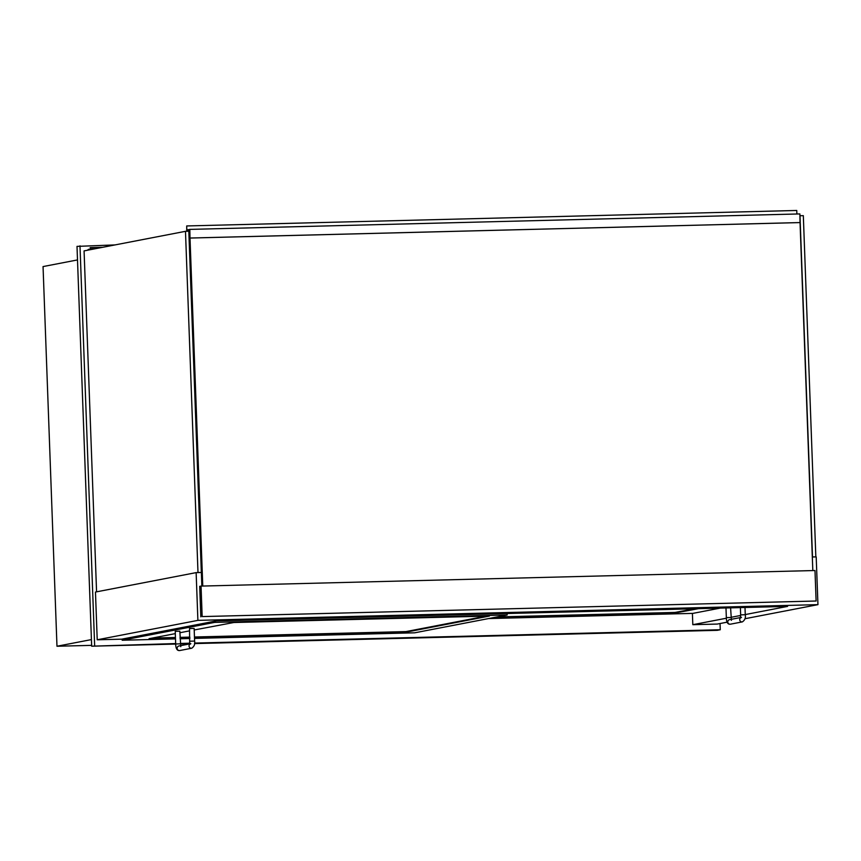 <?xml version="1.0" encoding="UTF-8"?>
<svg xmlns="http://www.w3.org/2000/svg" width="861" height="861" viewBox="0 0 861 861"><rect width="100%" height="100%" fill="white"/><g stroke="black" fill="none" stroke-linecap="round" stroke-linejoin="round"><path stroke-width="1.29" d="M77.501 259.925L43.05 266.576L56.977 646.245L91.427 639.594M56.977 646.245L91.632 645.363M201.366 572.49L196.136 572.619L95.463 592.045L97.218 639.788L121.692 639.174L216.466 620.889L787.589 606.402L745.26 614.571M97.218 639.788L197.89 620.372L817.95 604.648L816.196 556.895L812.321 556.992M196.136 572.619L197.89 620.372M692.405 613.398L692.814 624.688L717.288 624.064L727.19 622.159M744.948 618.725L817.95 604.648M692.814 624.688L726.372 618.22M730.935 617.337L740.664 615.454M114.987 244.922L77.006 246.386L91.664 646.191L175.687 644.06M180.293 643.942L189.872 643.705M194.532 643.587L717.288 630.327L720.28 629.746L720.044 623.536M91.664 646.191L175.666 643.565M180.283 643.447L189.937 643.199M194.575 643.081L720.28 629.746M79.987 245.815L94.645 645.621M197.244 572.597L197.987 572.447L185.481 231.318L84.077 250.895L96.572 591.83M197.987 572.447L200.581 572.511M185.481 231.318L188.817 231.243L201.334 572.361M815.087 556.927L812.321 556.906M815.83 556.776L803.324 215.659L799.987 215.734L812.493 556.863M89.393 249.862A7.9 2.056 -91.5 0 0 88.629 249.335A7.9 2.056 -91.5 0 0 87.93 249.841L87.94 250.142M94.032 248.969L90.157 247.667L90.523 249.647M102.663 247.301L90.448 247.613M194.199 629.972L233.858 622.503L489.414 616.067L406.005 632.168L194.478 637.581M189.872 637.7L180.078 637.947M175.472 638.055L149.05 638.69L175.31 633.621M179.884 632.738L189.624 630.855M194.511 638.399L414.69 632.813L507.161 614.98L214.637 622.395L122.176 640.24L122.133 639.088M214.637 622.395L214.604 621.244M122.176 640.24L175.504 638.884M180.11 638.765L189.904 638.518M507.161 614.98L507.107 613.516M698.497 608.662L674.97 613.01L493.471 617.617M488.553 618.564L692.847 613.387L720.183 608.114M152.225 638.076L175.45 637.484M180.057 637.366L189.85 637.118M194.457 637L405.983 631.587L486.217 616.11M496.915 616.95L674.949 612.44L695.042 608.749M180.218 643.834L175.687 643.974L175.224 631.317L179.745 631.178M194.069 628.412L189.538 628.552L189.678 644.448L190.841 643.694M816.11 601.01L814.99 570.52L201.043 586.093L202.163 616.584L816.11 601.01L202.163 616.584M201.043 586.093L199.698 586.352L200.817 616.842M201.861 586.072L188.85 231.329L189.754 231.157L202.766 586.05M190.001 238.056L189.84 229.392L186.848 229.973L186.708 225.948L186.729 230.576L189.711 230.005L190.001 238.056L800.052 222.579L812.816 570.574M800.052 222.579L799.891 213.926L189.84 229.392M190.152 238.023L800.203 222.558M796.888 214.002L796.759 210.471L186.708 225.948M186.729 230.576L189.721 230.5M97.993 248.205L93.763 248.312M406.005 632.168L405.983 631.587M404.595 632.254L404.573 631.673M676.38 612.924L676.359 612.354M674.97 613.01L674.949 612.44M175.687 643.974C175.773 648.699 177.14 650.884 179.788 650.529A2.303 2.228 -100.9 0 1 177.129 648.322A2.303 2.228 -100.9 0 1 178.916 645.998L189.84 643.888M179.788 650.529L191.723 648.225A2.303 2.228 -100.9 0 1 189.743 644.276M194.532 641.068L190.001 641.208M725.984 607.963L726.34 617.628L730.871 617.488M726.34 617.628C726.426 622.363 727.793 624.548 730.44 624.182A2.303 2.228 -100.9 0 1 727.782 621.976A2.303 2.228 -100.9 0 1 729.568 619.651L740.492 617.552M730.44 624.182L742.376 621.879A2.303 2.228 -100.9 0 1 740.395 617.929M745.185 614.732L740.654 614.872L740.342 618.112L741.493 617.348M90.513 249.281L88.629 249.335M180.767 646.676L179.831 631.145M191.723 648.225C194.231 646.503 195.199 644.114 194.608 641.047L194.145 628.39M731.419 620.34L730.591 607.844M742.376 621.879C744.894 620.168 745.852 617.767 745.26 614.7L745.002 607.479M740.385 607.597L740.654 614.872"/></g></svg>

